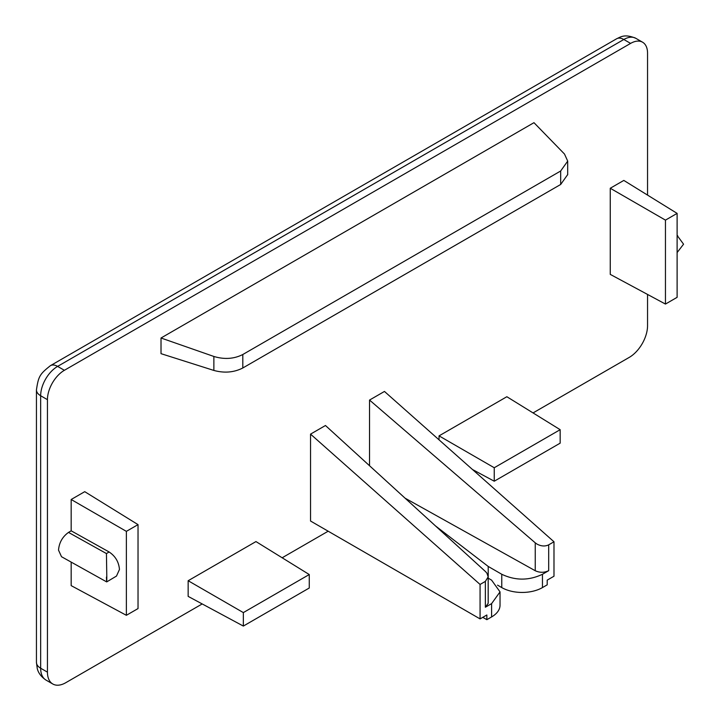 <?xml version="1.0" encoding="UTF-8"?>
<svg xmlns="http://www.w3.org/2000/svg" width="720" height="720" viewBox="0 0 720 720"><rect width="100%" height="100%" fill="white"/><g stroke="black" fill="none" stroke-linecap="round" stroke-linejoin="round"><path stroke-width="1.08" d="M106.443 553.563L68.508 532.413C62.469 536.751 59.139 542.664 58.518 550.125L61.506 556.713L106.695 581.913L116.496 576.063L119.457 569.484C118.845 562.005 115.398 556.173 109.116 551.97L106.443 553.563L106.803 577.053C106.776 583.389 106.659 583.389 106.443 577.053M369.54 465.741L369.54 400.059L384.462 391.446L553.986 541.773L548.694 544.833C545.166 546.543 541.314 546.318 537.111 544.158L535.248 542.835L535.248 570.735L405.045 498.15M610.254 274.383L610.254 188.253L623.817 180.423L677.115 213.39L677.115 297.333L665.451 304.065L610.254 274.383M439.047 439.857L439.047 435.87L506.853 396.729L560.16 429.687L560.16 443.16L494.244 481.212L494.244 467.739L560.16 429.687M161.019 353.664L161.019 338.004L533.97 122.679L564.489 154.035L567.702 161.109L560.673 171L560.673 184.473L242.811 367.983C234.018 372.465 224.37 373.284 213.867 370.44L161.019 353.664M188.154 596.385L188.154 580.725L255.96 541.575L309.258 574.542L309.258 588.015L243.342 626.067L188.154 596.385M109.116 551.97L71.172 530.82L71.172 499.5L84.735 491.67L138.033 524.628L126.369 531.36L126.369 615.303L71.172 585.63L71.172 562.104M533.052 412.92L629.244 357.39A25.893 14.949 120 0 0 647.55 325.674L647.55 294.444M647.55 195.102L647.55 53.19A23.976 13.842 120 0 0 642.591 42.219A23.976 13.842 120 0 0 630.603 43.398L64.386 370.296A23.976 13.842 120 0 0 47.439 399.663L47.439 672.147A25.893 14.949 120 0 0 52.803 684A25.893 14.949 120 0 0 65.745 682.722L202.194 603.936M282.159 557.775L328.176 531.207M488.178 578.16L491.598 580.14L500.031 591.885L491.598 603.63L485.37 607.23L488.178 603.315L488.178 576.864L486.891 573.147L485.487 571.563L325.467 425.511L310.545 434.124L310.545 521.028L480.069 618.903L486.855 614.988L486.855 619.686L482.787 617.337M610.254 188.253L665.451 220.122L677.115 213.39M665.451 304.065L665.451 220.122M439.047 435.87L494.244 467.739M472.518 469.53L494.244 481.212M161.019 338.004L213.867 356.463C224.361 359.613 234.009 358.965 242.811 354.51L560.673 171M567.693 174.582L560.673 184.473M188.154 580.725L243.342 612.594L309.258 574.542M243.342 626.067L243.342 612.594M71.172 499.5L126.369 531.36M68.508 532.413L71.172 530.82M126.369 615.303L138.033 608.571L138.033 524.628M535.248 570.735C539.757 572.814 544.239 572.787 548.694 570.672L542.457 574.272C528.894 580.707 515.331 580.707 501.768 574.272L501.768 587.583A28.773 16.614 180 0 0 542.457 587.583L547.2 584.838L547.2 580.14L553.986 576.225L553.986 541.773M369.54 400.059L535.248 542.835M677.115 252.576L683.559 244.188L677.115 235.422M480.069 618.903L480.069 584.451L310.545 434.124M491.598 603.63L491.598 616.941A28.773 16.614 0 0 0 500.031 605.196L500.031 591.885M491.598 616.941L486.855 619.686M488.178 576.864L485.37 581.391L485.37 607.23M480.069 584.451L485.37 581.391M501.768 587.583L497.547 585.144M501.768 574.272L488.214 566.442L435.483 525.924M488.214 578.187L488.214 566.442M213.867 356.463L213.867 370.44M642.591 42.219L635.805 38.304A23.976 13.842 120 0 0 623.817 39.492L630.603 43.398M47.439 672.147L40.662 668.232A25.893 14.949 120 0 0 46.017 680.085L52.803 684M46.017 680.085C38.682 675.216 37.521 669.537 37.26 668.52L36.441 662.364A14.382 8.307 180 0 0 40.662 668.232L40.662 395.748L47.439 399.663M64.386 370.296L57.609 366.39A23.976 13.842 120 0 0 40.662 395.748A14.382 8.307 180 0 1 36.441 389.88L36.441 662.364M616.626 38.772L50.418 365.67A14.382 8.307 -120 0 1 57.609 366.39L623.817 39.492A14.382 8.307 60 0 0 616.626 38.772C620.631 37.017 624.573 33.606 635.805 38.304M242.811 354.51L242.811 367.983M548.694 570.672L548.694 544.833M542.457 587.583L542.457 574.272M677.115 235.413L677.727 235.773M567.693 174.78L567.693 161.325M50.418 365.67C39.681 374.22 38.484 376.263 36.441 389.88"/></g></svg>
